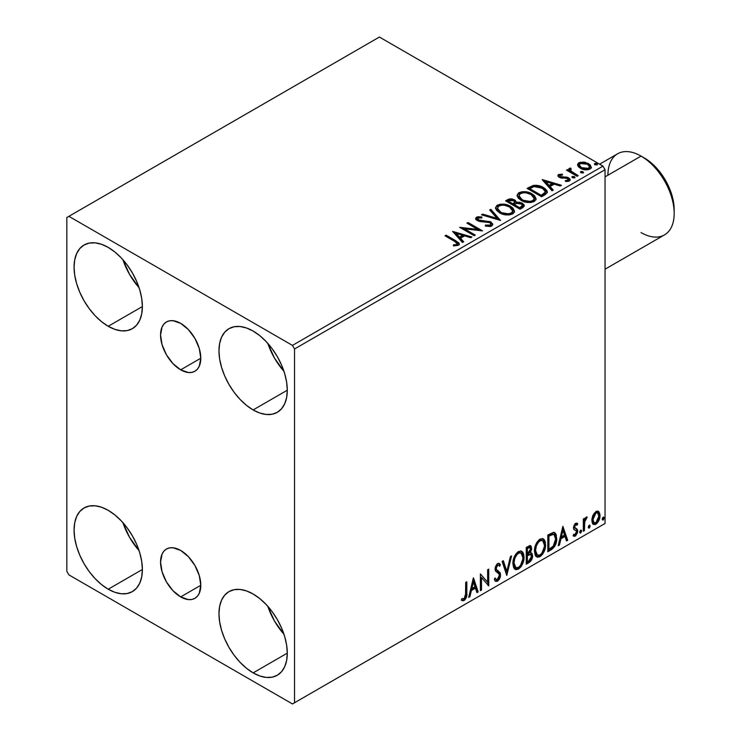 <?xml version="1.0" encoding="UTF-8"?>
<svg xmlns="http://www.w3.org/2000/svg" width="741" height="741" viewBox="0 0 741 741"><rect width="100%" height="100%" fill="white"/><g stroke="black" fill="none" stroke-linecap="round" stroke-linejoin="round"><path stroke-width="1.11" d="M180.674 369.833A28.454 16.432 60 0 1 162.084 344.75A28.454 16.432 60 0 1 166.447 321.955A28.454 16.432 60 0 1 180.674 323.363L188.371 329.578L194.902 338.378L199.264 348.437L200.792 358.209L180.674 369.833L172.977 363.618L166.447 354.809L162.084 344.75L160.556 334.978L162.084 326.976L163.946 324.03L166.447 321.955L169.494 320.825L172.977 320.686L180.674 323.363A28.454 16.432 60 0 1 199.264 348.437A28.454 16.432 60 0 1 194.902 371.241L191.854 372.371L188.371 372.51L180.674 369.833L200.792 358.209L199.264 366.221L197.402 369.166L194.902 371.241A28.454 16.432 60 0 1 180.674 369.833M180.674 596.913A28.454 16.432 60 0 1 162.084 571.839A28.454 16.432 60 0 1 166.447 549.035A28.454 16.432 60 0 1 180.674 550.443L188.371 556.658L194.902 565.466L199.264 575.516L200.792 585.297L180.674 596.913L172.977 590.697L166.447 581.889L162.084 571.839L160.556 562.058L162.084 554.055L163.946 551.109L166.447 549.035L169.494 547.905L172.977 547.766L180.674 550.443A28.454 16.432 60 0 1 199.264 575.516A28.454 16.432 60 0 1 194.902 598.32L191.854 599.45L188.371 599.589L180.674 596.913L200.792 585.297L199.264 593.3L197.402 596.246L194.902 598.32A28.454 16.432 60 0 1 180.674 596.913M267.844 606.342A48.304 27.889 -120 0 0 283.951 634.231L274.513 621.088L267.844 606.342M253.126 672.874A48.304 27.889 60 0 1 221.568 630.313A48.304 27.889 60 0 1 228.978 591.605A48.304 27.889 60 0 1 253.126 593.995L259.785 598.598L266.195 604.545L272.104 611.594L277.282 619.495L281.524 627.923L284.683 636.565L286.628 645.078L287.286 653.154L253.126 672.874L246.466 668.271L240.056 662.324L234.147 655.276L228.978 647.384L224.727 638.955L221.568 630.313L219.623 621.792L218.966 613.715L219.623 606.397L221.568 600.127L224.727 595.125L228.978 591.605L234.147 589.688L240.056 589.447L246.466 590.901L253.126 593.995A48.304 27.889 60 0 1 284.683 636.565A48.304 27.889 60 0 1 277.282 675.264L272.104 677.181L266.195 677.422L259.785 675.968L253.126 672.874L287.286 653.154L286.628 660.472L284.683 666.752L281.524 671.744L277.282 675.264A48.304 27.889 60 0 1 253.126 672.874M122.941 259.748A48.304 27.889 -120 0 0 139.039 287.638L129.61 274.485L122.941 259.748M108.223 326.281A48.304 27.889 60 0 1 76.666 283.71A48.304 27.889 60 0 1 84.066 245.002A48.304 27.889 60 0 1 108.223 247.401L114.883 252.005L121.292 257.942L127.193 265L132.37 272.892L136.622 281.321L139.78 289.963L141.716 298.484L142.374 306.561L108.223 326.281L101.554 321.677L95.154 315.731L89.244 308.673L84.066 300.781L79.824 292.352L76.666 283.71L74.721 275.189L74.063 267.121L74.721 259.804L76.666 253.524L79.824 248.531L84.066 245.002L89.244 243.085L95.154 242.853L101.554 244.308L108.223 247.401A48.304 27.889 60 0 1 139.78 289.963A48.304 27.889 60 0 1 132.37 328.671L127.193 330.588L121.292 330.819L114.883 329.365L108.223 326.281L142.374 306.561L141.716 313.869L139.78 320.149L136.622 325.142L132.37 328.671A48.304 27.889 60 0 1 108.223 326.281M267.844 343.407A48.304 27.889 -120 0 0 283.951 371.297L274.513 358.153L267.844 343.407M253.126 409.94A48.304 27.889 60 0 1 221.568 367.369A48.304 27.889 60 0 1 228.978 328.661A48.304 27.889 60 0 1 253.126 331.06L259.785 335.664L266.195 341.61L272.104 348.659L277.282 356.551L281.524 364.98L284.683 373.621L286.628 382.143L287.286 390.22L253.126 409.94L246.466 405.336L240.056 399.39L234.147 392.332L228.978 384.44L224.727 376.011L221.568 367.369L219.623 358.848L218.966 350.78L219.623 343.463L221.568 337.183L224.727 332.19L228.978 328.661L234.147 326.753L240.056 326.512L246.466 327.967L253.126 331.06A48.304 27.889 60 0 1 284.683 373.621A48.304 27.889 60 0 1 277.282 412.329L272.104 414.247L266.195 414.478L259.785 413.024L253.126 409.94L287.286 390.22L286.628 397.537L284.683 403.808L281.524 408.81L277.282 412.329A48.304 27.889 60 0 1 253.126 409.94M122.941 522.683A48.304 27.889 -120 0 0 139.039 550.572L129.61 537.429L122.941 522.683M108.223 589.215A48.304 27.889 60 0 1 76.666 546.645A48.304 27.889 60 0 1 84.066 507.946A48.304 27.889 60 0 1 108.223 510.336L114.883 514.939L121.292 520.886L127.193 527.935L132.37 535.826L136.622 544.255L139.78 552.897L141.716 561.419L142.374 569.496L108.223 589.215L101.554 584.612L95.154 578.665L89.244 571.617L84.066 563.716L79.824 555.287L76.666 546.645L74.721 538.123L74.063 530.056L74.721 522.738L76.666 516.458L79.824 511.466L84.066 507.946L89.244 506.029L95.154 505.788L101.554 507.242L108.223 510.336A48.304 27.889 60 0 1 139.78 552.897A48.304 27.889 60 0 1 132.37 591.605L127.193 593.522L121.292 593.763L114.883 592.309L108.223 589.215L142.374 569.496L141.716 576.813L139.78 583.084L136.622 588.085L132.37 591.605A48.304 27.889 60 0 1 108.223 589.215M66.82 217.521L66.82 571.292L68.885 574.877L292.454 703.95L605.045 523.479L294.529 702.755L294.529 348.983L605.045 169.708L605.045 523.479L605.045 169.708L602.97 166.123L292.454 345.399L68.885 216.326L379.401 37.05L602.97 166.123L379.401 37.05L66.82 217.521L66.82 571.292L68.885 574.877L292.454 703.95L294.529 702.755L294.529 348.983L292.454 345.399L68.885 216.326L66.82 217.521M597.922 511.123L598.941 511.799L595.94 511.512L592.93 515.273L591.911 519.061L592.087 522.257L593.291 524.258L595.004 524.572L596.875 523.489L599.034 520.238L599.895 517.218L599.969 514.402L598.941 511.799L597.663 511.068L595.94 511.512L592.93 515.273L591.846 520.238L593.513 524.406L595.94 524.174C598.691 521.849 600.053 518.969 600.025 515.514L598.357 511.309M583.306 531.251L584.417 530.602L584.769 521.266L587.02 516.922L585.696 517.626L584.417 520.182L584.417 518.376L583.306 519.024L583.306 531.251L584.417 530.602L584.593 522.201L587.205 516.977L586.363 517.042L584.417 520.182L584.417 518.376L583.306 519.024L583.306 531.251M576.711 523.1L577.73 523.767L575.099 523.618L573.46 527.416L573.942 529.556L576.35 530.843L576.535 532.594L575.257 534.613L573.729 534.205L573.089 535.706L574.358 536.354L575.646 535.863L577.6 532.455L577.369 529.472L575.072 528.185L574.571 526.999L575.405 524.906L577.082 525.193L577.73 523.767L575.581 523.266L573.46 527.703L573.812 529.38L576.35 530.843L576.618 531.853L575.257 534.613L573.729 534.205L573.089 535.706L573.571 536.16M551.193 549.794L554.722 546.395L556.593 540.717L556.259 534.817L555.037 532.872L553.907 532.371L547.821 535.002L547.821 551.739L551.193 549.794L550.359 549.313L547.821 550.776L550.359 549.313L551.193 549.794C555.055 546.951 556.908 543.162 556.741 538.429L554.713 532.649L553.462 532.353L547.821 535.002L547.821 551.739L551.193 549.794M526.267 564.179L530.621 561.298L532.121 558.566L532.584 555.778L532.038 553.527L530.297 552.823L531.584 549.526L531.214 546.386L529.704 545.672L526.267 547.442L526.267 564.179L529.167 562.502C531.436 560.798 532.575 558.557 532.584 555.778L531.529 553.036L530.297 552.823L531.658 548.479L530.658 545.793L526.267 547.442L526.267 564.179M506.761 575.442L511.596 555.917L510.382 556.621L506.853 571.348L503.334 560.687L502.12 561.391L506.761 575.442L511.596 555.917L510.382 556.621L506.853 571.348L503.334 560.687L502.12 561.391L506.761 575.442M481.502 590.031L481.502 577.582L488.745 585.844L488.745 569.116L487.634 569.755L487.634 582.231L480.381 573.942L480.381 590.67L481.502 590.031L480.381 589.716L481.502 590.031L481.502 577.582L488.745 585.844L488.745 569.116L487.634 569.755L487.634 582.231L480.381 573.942L480.381 590.67L481.502 590.031M461.439 600.108L464.172 600.46L463.347 599.978L465.524 597.089L465.996 592.587C466.441 595.366 465.561 597.83 463.347 599.978L464.172 600.46C466.385 598.311 467.265 595.847 466.821 593.069L465.996 592.587L465.996 582.25L465.996 592.587L466.821 593.069L466.821 581.768L465.709 582.407L465.505 596.598L464.162 598.747L462.004 598.496L461.439 600.108L462.625 600.747L464.172 600.46L466.534 596.94L466.821 581.768L465.709 582.407L465.709 593.541L464.162 598.747L462.004 598.496L461.439 600.108L461.986 600.488M473.323 578.017L468.683 597.431L469.896 596.727L471.387 590.503L475.453 588.159L476.945 592.661L478.158 591.957L473.508 577.906L468.683 597.431L469.896 596.727L471.387 590.503L475.453 588.159L476.945 592.661L478.158 591.957L473.323 578.017M498.86 563.271L500.444 564.762L499.295 563.438L497.646 563.54L495.062 568.94L495.636 571.163L499.156 574.071L499.517 575.498L497.489 579.508L496.35 579.545L495.22 578.026L494.321 579.397L495.692 581.315L497.572 581.176L499.415 579.193L500.444 576.554L500.221 572.839L496.702 569.848L496.174 568.227L497.313 565.494L498.591 565.17L499.573 566.291L500.444 564.762L498.6 563.253L496.989 564.049L495.21 567.504L495.201 570.181L498.971 573.803L499.48 576.109L498.702 578.258L497.276 579.61L496.053 579.323L495.22 578.026L494.321 579.397L494.969 580.601L495.905 581.416L497.572 581.176L495.303 581M512.892 563.605L513.633 567.578L516.023 569.681L518.487 569.107L520.951 566.819L522.72 563.605L523.97 558.64L523.739 554.259L522.701 552.082L520.895 550.952L517.746 551.999L515.365 554.75L513.541 559.02L512.892 563.605L515.19 569.366L518.487 569.107C522.257 565.837 524.109 561.826 524.044 557.093L521.757 551.267L518.394 551.563C514.652 554.87 512.809 558.881 512.892 563.605M534.446 551.165L535.178 555.139L537.577 557.241L540.032 556.658L542.495 554.379L544.264 551.165L545.515 546.2L545.283 541.819L544.255 539.643L542.44 538.512L539.3 539.55L536.919 542.31L535.095 546.58L534.446 551.165L536.734 556.926L540.032 556.658C543.811 553.388 545.663 549.387 545.589 544.654L543.31 538.827L539.948 539.124C536.197 542.421 534.363 546.441 534.446 551.165M562.873 526.314L558.223 545.728L559.436 545.033L560.928 538.809L564.994 536.456L566.485 540.958L567.699 540.263L562.873 526.314L558.223 545.728L559.436 545.033L560.928 538.809L564.994 536.456L566.485 540.958L567.699 540.263L562.873 526.314M579.777 532.112L580.008 532.89L580.916 532.816L581.407 530.241L580.499 530.334L579.823 531.593L580.703 532.964L581.629 531.038L580.703 530.176L579.777 532.112M588.317 527.175L588.845 528.129L589.651 527.666L589.947 525.313L589.039 525.397L588.373 526.666L589.252 528.037L590.179 526.101L589.252 525.249L588.317 527.175M602.257 519.126L602.785 520.089L603.582 519.626L603.887 517.264L602.97 517.357L602.303 518.617L603.183 519.987L604.11 518.061L603.183 517.199L602.257 519.126M577.702 165.521L578.665 167.031L581.379 168.818L587.613 169.846L589.919 169.096L591.207 167.772L590.188 164.808L585.057 162.26L579.971 162.316L578.175 163.353L577.572 164.78L580.379 168.309C583.352 170.059 586.529 170.328 589.919 169.096L591.327 167.114L588.549 163.594L583.704 162.047L578.953 162.77L577.702 165.521L577.572 164.771M577.091 176.284L578.212 175.645L570.653 170.865L570.116 169.708L571.181 168.976L570.579 168.022L568.884 168.781L569.181 170.43L567.615 169.532L566.504 170.171L577.091 176.284L578.212 175.645L571.191 171.384L570.579 168.022L568.764 169.254L569.181 170.43L567.615 169.532L566.504 170.171L577.091 176.284M559.964 176.191L560.316 177.636L559.964 175.237L562.512 175.052L562.252 174.154L562.252 175.024L562.252 174.154L558.362 174.672L557.834 175.654L558.788 177.053L561.243 178.09L566.309 178.09L568.097 178.914L567.93 180.285L565.29 180.526L565.633 181.462L568.551 181.304L570.098 180.22L569.903 178.924L567.726 177.405L560.085 176.525L559.751 175.395L562.512 175.052L562.252 174.154L558.594 174.524L558.594 175.478L560.492 175.043M544.978 194.827L547.256 192.623L546.886 190.576L544.672 188.316L540.356 186.121L533.288 185.445L527.12 188.409L541.615 196.773L544.978 194.827L547.34 192.039L543.468 187.547C540.661 185.732 537.271 185.037 533.288 185.445L527.12 188.409L541.615 196.773L544.978 194.827M511.114 199.718L507.622 200.616L514.55 200.765L514.55 199.811L507.622 199.662L507.622 200.616L506.399 201.33L507.622 200.616L507.622 199.662L505.566 200.848L520.062 209.212L524.22 206.22L523.98 204.72L522.266 203.191L519.487 202.228L516.273 202.376L515.347 200.357L512.068 198.894L509.187 198.968L505.566 200.848L520.062 209.212L522.961 207.545L524.295 205.766L522.266 203.191L516.32 201.997M500.555 220.475L490.894 209.323L489.681 210.018L497.146 218.4L482.632 214.093L481.418 214.788L500.555 220.475L490.894 209.323L489.681 210.018L497.146 218.4L482.632 214.093L481.418 214.788L500.555 220.475M475.287 235.064L464.505 228.839L482.53 230.877L468.043 222.513L466.932 223.152L477.732 229.395L459.679 227.339L474.175 235.703L475.287 235.064L464.505 228.839L482.53 230.877L468.043 222.513L466.932 223.152L477.732 229.395L459.679 227.339L474.175 235.703L475.287 235.064M454.65 241.381L457.308 243.845L456.4 244.613L453.372 244.928L453.927 245.892L458.531 245.16L459.309 244.113L458.827 242.844L446.119 235.166L445.008 235.814L454.65 241.381C456.762 242.205 457.493 243.224 456.836 244.428L453.372 244.928L453.927 245.892L458.336 245.28L459.318 243.946L455.91 240.816L446.119 235.166L445.008 235.814L454.65 241.381M452.621 231.414L462.467 242.464L463.681 241.761L460.531 238.222L464.598 235.87L470.73 237.694L471.943 236.99L452.621 231.414L462.467 242.464L463.681 241.761L460.531 238.222L464.598 235.87L470.73 237.694L471.943 236.99L452.621 231.414M491.737 225.996L492.691 223.912L490.153 221.605L479.927 220.475L477.862 219.503L478.047 218.021L481.845 217.974L481.826 216.956L477.75 216.743L475.768 217.993L476.343 219.845L478.649 221.179L489.736 222.596L490.885 223.856L490.375 225.051L485.485 225.097L485.309 226.051L490.283 226.505L491.737 225.996L492.784 224.486L490.875 221.967L478.427 219.929L478.047 218.021L481.845 217.974L481.826 216.956L476.574 217.159L475.666 218.512L477.371 220.605L480.149 221.55L489.736 222.596L490.913 224.106L490.172 225.181L485.485 225.097L485.309 226.051L491.737 225.996M499.508 212.787L504.047 214.566L509.456 214.918L513.254 213.519L514.486 211.009L512.865 207.98L509.901 205.942L506.001 204.507L500.536 204.155L497.007 205.368L495.534 207.647L496.498 210.305L499.508 212.787C503.574 215.205 507.955 215.575 512.652 213.927L514.495 211.25L510.577 206.313C506.473 203.858 502.055 203.479 497.322 205.174L495.525 207.869L499.508 212.787M521.053 200.348L525.591 202.117L531.01 202.478L534.807 201.08L536.03 198.569L534.409 195.541L531.454 193.503L527.555 192.067L522.09 191.715L518.561 192.929L517.088 195.207L518.052 197.866L521.053 200.348C525.128 202.756 529.509 203.136 534.196 201.478L536.039 198.81L532.131 193.873C528.027 191.419 523.609 191.039 518.876 192.734L517.079 195.429L521.053 200.348M542.171 179.72L552.017 190.761L553.231 190.066L550.072 186.519L554.138 184.176L560.279 185.991L561.493 185.296L542.356 179.609L552.017 190.761L553.231 190.066L550.072 186.519L554.138 184.176L560.279 185.991L561.493 185.296L542.171 179.72M574.683 177.896L574.405 176.664L574.405 177.618L572.265 177.46L574.405 177.618L574.405 176.664L572.265 176.497L572.172 177.525L572.265 176.497L572.543 177.729L574.683 177.896L574.96 177.256L574.173 176.543L572.08 176.636L572.543 177.729L574.997 177.442M580.759 172.56L580.814 171.569L581.315 172.912L583.51 172.662L582.945 171.727L581.324 171.403L580.518 171.866L581.092 172.801L583.538 172.514M594.69 164.511L594.745 163.52L595.245 164.873L597.441 164.622L596.875 163.687L595.255 163.353L594.458 163.817L595.023 164.752L597.478 164.465M459.3 244.697L456.595 242.177L445.832 236.296L446.119 235.166L446.119 236.129L455.91 241.779L455.91 240.816L455.91 241.779L459.225 244.41M457.317 244.539L456.4 245.567L453.372 245.882L455.891 245.688L455.891 244.734L455.891 245.688L456.836 245.382L456.836 244.428L456.836 245.382L457.317 244.641L457.317 243.687L456.836 244.428M453.585 232.498L470.85 237.62L453.585 232.498M460.531 239.176L460.531 238.222L460.531 239.176L463.125 242.085L460.531 239.176M456.206 234.341L459.522 238.046L462.634 236.24L462.634 235.286L462.634 236.24L459.522 238.046L459.522 237.092L459.522 238.046L456.206 234.341L456.206 233.378L462.634 235.286L459.522 237.092L456.206 233.378L456.206 234.341M461.43 228.348L477.732 230.349L477.732 229.395L477.732 230.349L461.43 228.348M467.756 223.634L468.043 222.513L468.043 223.467L480.816 230.849L467.756 223.634M464.505 229.793L464.505 228.839L464.505 229.793L474.462 235.536L464.505 229.793M490.913 225.171L489.079 226.459L485.475 226.088L485.485 225.097L485.485 226.061L490.172 226.144L490.913 224.106M476.074 218.493L476.574 217.159L476.574 218.113L481.826 217.91L481.826 216.956L481.826 217.974L477.75 217.697L475.666 219.429M477.51 219.734L478.047 218.021M478.047 218.984L478.427 220.883L478.427 219.929L478.427 220.883L480.974 221.578L480.974 220.614L480.974 221.578L483.79 221.615L483.79 220.661L483.79 221.615L490.875 222.921L490.875 221.967L490.875 222.921L492.709 224.931M492.691 224.866L491.515 223.347L489.347 222.263L479.594 221.355L477.862 220.457L477.575 219.429M482.511 215.112L482.632 214.093L482.632 215.047L497.146 219.355L497.146 218.4L497.146 219.355L482.511 215.112M490.246 210.648L490.894 209.323L490.894 210.277L499.777 220.244L490.894 210.277L490.246 210.648M495.572 208.369L497.322 205.174L497.322 206.137C502.055 204.433 506.473 204.812 510.577 207.267L510.577 206.313L510.577 207.267L514.449 211.713M498.813 205.479L496.248 206.989L495.534 208.601M514.486 211.963L512.865 208.943L509.197 206.554L504.232 205.155L499.805 205.229M512.439 210.842L512.587 211.305M512.633 211.935L512.003 213.352L509.947 214.547L504.232 214.529L499.619 212.463L498.1 210.99L497.433 208.981M497.424 208.193L497.424 209.147L500.61 213.102L500.61 212.139L500.61 213.102C503.852 215.029 507.363 215.344 511.123 214.038L511.123 213.084C507.363 214.39 503.852 214.075 500.61 212.139L497.424 208.193L498.86 206.007C502.667 204.692 506.205 205.016 509.465 206.952L512.633 210.815L511.123 214.038L512.633 210.815M516.273 202.376L514.55 199.811L516.273 203.33L516.273 202.376L516.273 203.33L522.266 204.145L522.266 203.191L522.266 204.145L524.22 206.22M524.23 206.267L520.979 203.562L516.273 203.33M523.98 205.674L523.544 205.118M517.857 203.099L517.051 203.182M516.273 202.617L514.967 201.024L512.05 199.848M522.405 206.396L519.691 208.666L514.3 205.553L514.3 204.599L516.81 203.349L521.145 203.84L522.405 205.452L520.96 206.98L520.96 207.934L522.405 206.406L522.405 205.452L519.691 207.712L519.691 208.666L520.96 207.934L520.96 206.98L519.691 207.712L514.3 204.599L514.3 205.553L519.691 208.666L519.691 207.712L514.3 204.599L516.81 203.349L519.117 203.173L521.414 203.997L522.405 205.433M521.96 207.239L521.497 207.6M514.708 202.914L512.818 204.701L508.169 202.015L508.169 201.061L509.326 200.394L513.457 200.468L514.708 202.015L513.383 203.414L513.383 204.368L514.708 202.978L514.708 202.015M513.383 203.414L512.818 204.701L513.383 203.414L512.818 203.747L508.169 201.061L508.169 202.015L512.818 204.701L512.818 203.747L508.169 201.061L510.818 199.866L513.022 200.237L514.708 201.96L513.383 203.414M517.125 195.92L518.876 192.734L518.876 193.688C523.609 191.993 528.027 192.373 532.131 194.827L532.131 193.873L532.131 194.827L536.002 199.273M520.367 193.04L517.792 194.55L517.088 196.161M536.03 199.524L534.409 196.495L530.751 194.114L525.777 192.716L521.358 192.79M533.992 198.403L534.131 198.866M534.178 199.496L533.557 200.913L531.501 202.108L525.786 202.08L521.173 200.014L519.645 198.551L518.987 196.541M518.978 195.754L518.978 196.708L522.164 200.654L522.164 199.7L522.164 200.654C525.406 202.589 528.907 202.904 532.677 201.598L532.677 200.644C528.907 201.95 525.406 201.635 522.164 199.7L518.978 195.754L520.414 193.568C524.22 192.252 527.749 192.567 531.01 194.513L534.187 198.375L532.677 201.598L534.187 198.375M546.886 191.53L542.949 188.214L537.494 186.352L532.714 186.547L527.944 188.881L529.315 188.094L529.315 187.14L529.315 188.094L533.288 186.408L533.288 185.445L533.288 186.408C537.271 185.991 540.661 186.686 543.468 188.501L543.468 187.547L543.468 188.501L547.284 192.521M545.367 192.549L543.181 195.087M542.44 195.531L542.44 194.577L541.236 195.272L541.236 196.226L542.44 195.531L545.052 193.596L545.052 192.641L541.236 196.226L529.722 189.576L541.236 196.226L541.236 195.272L529.722 188.622L529.722 189.576L529.722 188.622L534.066 186.584L542.347 188.186L545.367 191.641L545.052 193.596L545.367 191.641M543.134 180.795L560.4 185.926L543.134 180.795M550.072 187.482L550.072 186.519L550.072 187.482L552.666 190.391L550.072 187.482M545.756 182.638L549.062 186.343L552.184 184.546L552.184 183.592L552.184 184.546L549.062 186.343L549.062 185.389L549.062 186.343L545.756 182.638L545.756 181.684L552.184 183.592L549.062 185.389L545.756 181.684L545.756 182.638M566.745 181.545L567.93 181.249L567.93 180.285L565.29 180.526L565.633 181.462L569.357 180.971L570.181 179.804L568.643 177.84L568.643 178.803L566.643 178.062L568.643 178.803L568.643 177.84L566.643 177.108L566.643 178.062L563.744 178.025L566.643 178.062L566.643 177.108L563.744 177.062L563.744 178.025L562.641 178.09L561.539 178.035L563.744 178.025L563.744 177.062L561.539 177.08L561.539 178.035L560.881 177.886L561.539 178.035L561.539 177.08L560.316 176.682L560.316 177.636L559.89 177.321L559.964 175.237M570.107 180.304L568.643 178.803L570.079 180.248M557.945 176.099L558.594 174.524L557.834 175.598L559.251 177.349L567.587 178.516L567.93 181.249L568.347 180.823L566.67 181.554M568.375 180.332L568.403 179.609L567.93 180.285M561.298 175.043L558.973 175.302L557.917 176.163M572.265 176.497L571.941 176.96M573.932 177.405L573.377 177.294M567.337 170.652L567.615 169.532L567.615 170.486L569.181 171.384L569.181 170.43L569.181 171.384L567.337 170.652M568.856 169.782L569.375 168.3L569.375 169.254L570.579 168.976L570.579 168.022L570.653 169.087L568.782 170.013M570.116 170.745L570.487 169.161M570.487 170.115L571.191 172.347L571.191 171.384L571.191 172.347L574.655 174.543L574.655 173.589L574.655 174.543L577.378 176.117L571.376 172.496L570.116 170.671M580.814 171.569L580.814 172.523L582.945 172.681L582.945 171.727L580.49 172.032M583.223 172.959L582.945 171.727L583.278 172.922M583.306 172.959L580.712 172.588M582.472 172.468L581.917 172.357M579.981 163.27L577.628 165.243L578.953 162.77L578.953 163.724L583.704 163.001L583.704 162.047L583.704 163.001L588.549 164.548L588.549 163.594L588.549 164.548L591.272 167.577M591.272 167.586L590.188 165.762L587.502 164.011L581.018 163.02M589.549 167.438L589.206 168.846L588.234 169.494L584.89 169.791L580.824 168.198L579.36 165.502M579.305 164.928L579.305 165.882L581.5 168.633L581.5 167.67L581.5 168.633L588.613 169.3L588.613 168.346L581.5 167.67L579.305 164.928L580.249 163.52L587.446 164.243L589.604 166.882L588.613 169.3L589.604 166.882M594.745 163.52L594.745 164.474L596.875 164.641L596.875 163.687L594.421 163.983M597.163 164.919L596.875 163.687L597.209 164.882M597.246 164.91L594.643 164.548M596.412 164.428L595.847 164.307M462.634 235.286L459.522 237.092L456.206 233.378L462.634 235.286M509.465 206.952L511.975 209.073L512.633 210.981L511.614 212.76L508.567 213.871L501.713 212.713L498.776 210.796L497.452 208.545L498.378 206.331L501.453 205.229L504.399 205.257L509.465 206.952M531.01 194.513L533.529 196.624L534.15 198.783L532.927 200.487L530.111 201.432L523.257 200.265L520.321 198.356L518.996 196.096L519.932 193.892L523.007 192.79L525.953 192.817L531.01 194.513M529.722 188.622L534.066 186.584L538.577 186.667L543.931 189.279L545.293 192.132L541.236 195.272L529.722 188.622M552.184 183.592L549.062 185.389L545.756 181.684L552.184 183.592M587.446 164.243L589.123 165.66L589.53 167.346L586.872 168.874L582.241 168.059L580.249 166.762L579.314 165.039L579.925 163.742L582.018 163.011L587.446 164.243M461.171 600.015L463.347 599.978L461.55 600.191M473.138 578.804L477.324 591.475L478.158 591.957L476.676 591.855L477.324 591.475L473.138 578.804M474.629 587.678L475.453 588.159L474.629 587.678L470.554 590.031L471.387 590.503L470.554 590.031L469.062 596.246L469.896 596.727L468.942 596.32L470.554 590.031L474.629 587.678M472.591 581.518L471.035 588.039L471.86 588.511L471.035 588.039L472.591 581.518L473.416 582L474.981 586.715L471.86 588.511L473.416 582L472.591 581.518M480.381 574.034L487.634 582.231L480.381 574.034M487.921 569.588L487.921 585.297L487.921 569.588M488.023 585.427L488.745 585.844L488.023 585.427M480.668 577.1L481.502 577.582L480.668 577.1L480.668 589.549L480.668 577.1M494.914 578.489L496.35 579.545M498.637 565.188L496.803 564.79L498.637 565.188L499.573 566.291L500.444 564.762L499.619 564.281L498.952 565.457L499.619 564.281L498.85 563.271M496.174 568.227L497.637 565.263L496.803 564.79L495.349 567.745L496.85 569.996L496.174 568.227M498.221 570.876L496.016 569.523L498.221 570.876L497.396 570.394L499.805 574.405L500.638 574.877L498.221 570.876M497.572 581.176L500.638 574.877L499.805 574.405L496.748 580.694L497.572 581.176M495.081 580.935L497.424 580.203L499.619 576.081L499.388 572.367L495.386 568.31L495.914 565.707L497.767 564.688M497.424 580.203L498.054 579.518M499.619 572.969L499.388 572.367M495.84 579.193L494.756 578.258M502.768 561.011L506.029 570.866L506.853 571.348L506.029 570.866L502.768 561.011M510.503 556.547L506.307 574.071L510.503 556.547M521.34 551.072L523.211 556.611L524.044 557.093L523.211 556.611C523.285 561.354 521.432 565.355 517.653 568.625L518.487 569.107L517.653 568.625L514.791 569.088M514.208 568.801L517.653 568.625L521.099 564.781L522.905 559.779L522.905 553.768M515.662 567.374L514.245 566.448L513.235 563.651L513.967 557.917L517.098 553.119L518.654 552.36L520.386 552.675M521.118 553.092L517.616 552.767L521.118 553.092L522.924 557.732C522.998 561.548 521.507 564.781 518.45 567.411L515.847 567.606L514.013 562.956L513.18 562.484L515.014 567.124L515.847 567.606M514.013 562.956C513.939 559.159 515.421 555.926 518.45 553.249L517.616 552.767C514.597 555.444 513.115 558.686 513.18 562.484L514.013 562.956L514.8 558.39L516.931 554.555L518.969 552.999L521.219 553.147L522.683 555.472L522.868 558.983L520.432 565.559L518.45 567.411L516.486 567.847L515.069 566.921L514.013 562.956M530.204 545.635L530.834 548.007L531.658 548.479L530.834 548.007L530.213 551.008M529.982 547.571L529.157 547.09L527.712 547.377L528.537 547.849L527.712 547.377L526.555 548.044L527.388 548.516L529.982 547.571L530.491 549.868L529.472 552.36L530.297 552.823L529.482 552.351L527.388 553.879L526.555 553.407L526.555 548.044L529.231 547.145M531.065 552.869L531.76 555.305L532.584 555.778L531.76 555.305C531.742 558.075 530.602 560.316 528.342 562.03L529.167 562.502L528.342 562.03L526.267 563.225L529.787 560.817L531.566 557.13L531.723 554.657L530.954 552.749M530.093 551.285L530.834 548.007L530.01 545.441M530.788 547.219L530.639 546.515M530.713 554.564L528.898 553.972L529.722 554.444L528.898 553.972L527.12 554.796L527.953 555.268L526.555 555.12L527.388 555.602L530.713 554.564L531.473 556.426L528.657 561.085L527.388 561.817L526.555 561.345L526.555 555.12L529.093 553.944L530.399 554.676M530.547 549.155L527.388 553.879L527.388 548.516L526.555 548.044L526.555 553.407L527.388 553.879L527.388 548.516L529.796 547.497L530.547 549.155M527.388 561.817L527.388 555.602L526.555 555.12L526.555 561.345L527.388 561.817L527.388 555.602L530.463 554.453L531.371 555.528L531.232 557.982L530.019 560.094L527.388 561.817M542.884 538.624L544.765 544.172L545.589 544.654L544.765 544.172C544.839 548.914 542.986 552.916 539.207 556.185L540.032 556.658L539.207 556.185L536.336 556.648M535.762 556.352L537.92 556.713L539.207 556.185L542.653 552.341L544.459 547.33L544.45 541.328M537.206 554.926L535.789 554.009L534.974 552.277L535.298 546.154L538.133 541.125L540.198 539.92L541.94 540.226M542.662 540.643L539.17 540.328L542.662 540.643L544.478 545.293C544.552 549.109 543.06 552.332 539.994 554.963L537.392 555.157L535.558 550.517L534.733 550.035L536.567 554.685L537.392 555.157M535.558 550.517C535.493 546.719 536.975 543.486 539.994 540.81L539.17 540.328C536.141 543.005 534.669 546.237 534.733 550.035L535.558 550.517L536.345 545.95L538.485 542.116L540.522 540.55L542.764 540.708L544.227 543.033L544.422 546.534L541.986 553.119L539.994 554.963L538.04 555.407L536.623 554.481L535.558 550.517M554.287 532.464L555.907 537.957L556.741 538.429L555.907 537.957C556.074 542.69 554.231 546.478 550.359 549.313L553.407 546.673L555.472 541.847L555.759 535.734L554.203 532.39M554.036 534.502L552.045 533.798L552.879 534.27L552.045 533.798L548.84 535.178L549.665 535.65L548.108 535.595L548.933 536.076L552.879 534.27L554.036 534.502L555.62 539.077L553.119 546.534L548.933 549.377L548.108 548.896L548.933 549.377L548.933 536.076L548.108 535.595L548.108 548.896L548.108 535.595L551.665 533.863L553.37 534.122M562.678 527.101L566.874 539.781L567.699 540.263L566.217 540.161L566.874 539.781L562.678 527.101M564.17 535.984L564.994 536.456L564.17 535.984L560.103 538.327L560.928 538.809L560.103 538.327L558.612 544.552L559.436 545.033L558.492 544.616L560.103 538.327L564.17 535.984M562.132 529.824L560.576 536.336L561.4 536.817L560.576 536.336L562.132 529.824L562.956 530.297L564.522 535.021L561.4 536.817L562.956 530.297L562.132 529.824M576.146 524.6L574.821 524.248L577.082 525.193L577.73 523.767L577.1 523.266M577.73 523.767L576.906 523.285L576.303 524.591L576.702 523.09M575.646 524.73L574.821 524.248L573.747 526.518L574.571 526.999L575.646 524.73L577.082 525.193M573.089 535.706L575.377 536.039L574.553 535.558L576.331 533.353L576.906 530.667L574.553 535.558L575.377 536.039L577.73 531.149L576.906 530.667L576.535 528.991L576.906 530.667L577.73 531.149L577.369 529.472L573.747 526.518L574.812 527.99M577.369 529.472L574.84 527.953M574.553 535.558L573.21 535.845L574.553 535.558M573.951 529.658L576.35 530.843M573.812 529.38L575.164 530.269M575.275 530.148L574.071 529.704M574.016 527.472L574.016 525.286L575.655 524.22M581.268 530.13L580.703 530.176M580.759 530.148L581.629 531.038L580.805 530.556L579.879 532.492L580.703 532.964L579.814 532.52M580.147 533.011L580.703 532.964M579.768 532.538L580.749 530.102M583.593 518.857L584.417 520.182L583.593 518.857M585.186 518.283L586.15 517.19L585.844 518.107L586.677 518.58L585.27 518.228M584.158 520.025L583.769 521.72L584.593 522.201L583.769 521.72L583.593 526.017L584.417 526.499L583.593 526.017L583.593 530.13L584.417 530.602L583.306 530.297L583.593 526.017M583.593 524.98L584.223 519.83M589.808 525.193L589.252 525.249M589.308 525.212L590.179 526.101L589.354 525.628L588.419 527.555L589.252 528.037L588.363 527.583M588.697 528.083L589.252 528.037M588.317 527.601L589.299 525.174M598.941 511.799L598.117 511.318L599.2 515.041L600.025 515.514L599.2 515.041C599.228 518.487 597.867 521.377 595.116 523.692L595.94 524.174L593.115 524.109M592.467 523.776L594.643 523.933L597.163 521.72M597.644 520.932L599.2 515.041L597.839 511.049M593.791 522.488L592.309 520.645L592.522 516.496L594.412 513.068L595.81 512.263L596.959 512.54M597.617 512.902L595.106 512.54L597.617 512.902L598.913 516.171L595.94 522.674L594.171 522.794L592.967 519.598L592.133 519.126L593.346 522.312L594.171 522.794M592.967 519.598L595.94 513.013L595.106 512.54L592.133 519.126L592.967 519.598L594.606 514.291L596.292 512.846L597.783 513.013L598.895 516.588L597.265 521.432L595.588 522.84L594.078 522.738L592.967 519.598M603.748 517.153L603.183 517.199M603.239 517.172L604.11 518.061L603.285 517.579L602.359 519.506L603.183 519.987L602.294 519.543M602.628 520.034L603.183 519.987M602.248 519.561L603.23 517.125M474.981 586.715L471.86 588.511L473.416 582L474.981 586.715M548.933 536.076L553.592 534.317L555.046 535.706L555.62 538.605L555.111 542.829L553.768 545.709L548.933 549.377L548.933 536.076M564.522 535.021L561.4 536.817L562.956 530.297L564.522 535.021M292.454 345.399L602.97 166.123L605.045 169.708L294.529 348.983L292.454 345.399M294.529 702.755L605.045 523.479L294.529 702.755M674.18 213.454L674.18 209.629A42.154 24.342 -120 0 0 644.374 158L641.058 156.092A46.84 27.046 60 0 1 674.18 213.454A46.84 27.046 60 0 1 641.058 232.581M605.045 269.215L664.482 234.897A46.84 27.046 -120 0 0 671.661 197.365A46.84 27.046 -120 0 0 641.058 156.092L650.19 162.02L655.776 167.207L660.935 173.366L665.446 180.248L669.16 187.612L671.911 195.152L673.606 202.589L674.18 209.629M607.935 175.209A46.84 27.046 60 0 1 641.058 156.092L605.045 176.886L641.058 156.092A46.84 27.046 -120 0 0 617.642 153.767L599.608 164.187M514.495 211.25L514.495 212.204M536.039 198.81L536.039 199.764M591.327 167.114L591.327 168.068M576.563 524.739L575.738 524.258M575.201 528.268L574.368 527.796M593.513 524.406L592.68 523.924M641.058 156.092L644.374 158"/></g></svg>
